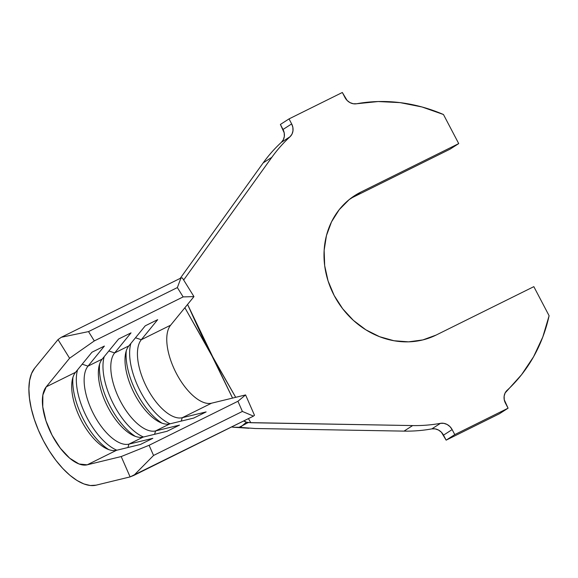<?xml version="1.0" encoding="UTF-8"?>
<svg xmlns="http://www.w3.org/2000/svg" width="578" height="578" viewBox="0 0 578 578"><rect width="100%" height="100%" fill="white"/><g stroke="black" fill="none" stroke-linecap="round" stroke-linejoin="round"><path stroke-width="0.87" d="M254.645 428.5L404.015 431.123A167.317 148.524 57.3 0 0 431.831 428.89L435.183 428.883L438.471 430.025L441.354 432.185L446.137 440.154L499.443 413.747L446.137 440.154L443.507 435.147L452.148 429.591L454.778 434.605L446.137 440.154L454.778 434.605L508.084 408.191L499.443 413.747L508.084 408.191L504.254 399.752L504.139 396.219L505.121 392.961L521.573 374.689L533.552 356.799L542.793 337.01L549.1 315.733A167.317 148.524 -122.7 0 1 507.101 390.323A11.155 9.898 -122.7 0 0 505.447 403.177L508.084 408.191L454.778 434.605L452.148 429.591L443.507 435.147A11.155 9.898 57.3 0 0 431.831 428.89L440.472 423.342A167.317 148.524 -122.7 0 1 412.656 425.574L404.015 431.123L255.122 428.508L240.383 427.402L242.225 425.733L248.121 422.597L412.656 425.574L404.015 431.123A167.317 148.524 57.3 0 0 431.831 428.89L440.472 423.342L443.825 423.334L447.112 424.469L449.995 426.636L452.148 429.591A11.155 9.898 -122.7 0 0 440.472 423.342A167.317 148.524 57.3 0 1 412.656 425.574L250.83 422.728L248.432 418.616L250.83 422.728L246.416 422.215L243.649 420.986L244.357 421.34L244.061 420.784L246.416 422.215L242.225 425.733L246.416 422.215L248.121 422.597L242.225 425.733L240.383 427.402L239.097 427.301L242.225 425.733L239.09 427.301L233.172 427.229L249.017 428.269M352.363 197.568L361.004 192.019A80.869 71.788 -122.7 0 0 354.841 195.509A80.869 71.788 -122.7 0 0 336.078 298.949A80.869 71.788 -122.7 0 0 436.108 335.074L533.834 286.652L549.1 315.733L533.834 286.652L436.108 335.074L422.821 339.922L408.603 341.844L393.994 340.745L379.565 336.692L365.867 329.821L353.418 320.4L342.711 308.804L334.149 295.459L328.058 280.894L324.677 265.656L324.142 250.346L326.462 235.535L331.548 221.8L339.214 209.677L349.163 199.62L361.004 192.019L352.363 197.568L450.081 149.146L458.722 143.597L443.456 114.509L422.019 106.981L400.113 102.631L378.171 101.547L356.64 103.751A167.317 148.524 -122.7 0 1 443.456 114.509L458.722 143.597L450.081 149.146L352.363 197.568A80.869 71.788 57.3 0 0 350.629 198.464M280.388 124.451L284.217 132.889L284.333 136.43L283.35 139.688L281.37 142.318A167.317 148.524 57.3 0 0 263.185 162.88L180.199 278.379L263.185 162.88L271.826 157.332A167.317 148.524 -122.7 0 1 290.012 136.762L281.37 142.318A167.317 148.524 57.3 0 0 263.185 162.88L271.826 157.332L183.667 280.012L271.826 157.332A167.317 148.524 57.3 0 1 290.012 136.762L281.37 142.318A11.155 9.898 57.3 0 0 283.018 129.465L280.388 124.451L289.029 118.902L280.388 124.451M167.923 330.486A44.614 20.44 -116.4 0 0 175.683 372.088A44.614 20.44 -116.4 0 0 204.222 402.649A44.614 20.44 -116.4 0 0 208.658 403.48A44.614 20.44 -116.4 0 0 211.562 403.191L245.578 394.926L254.486 415.271L253.467 416.124L130.115 476.901L96.107 485.166L90.334 485.513L83.904 483.938L77.026 480.491L69.902 475.282L62.764 468.469L55.835 460.276L49.325 450.941L43.444 440.776L38.372 430.083L34.275 419.209L31.27 408.487L29.464 398.256L28.9 388.828L29.601 380.512L31.552 373.554L34.68 368.179L58.024 339.589L69.584 358.237L46.247 386.827L42.859 395.049L42.765 406.876L45.973 420.849L52.085 435.227L60.343 448.225L69.728 458.231L79.063 463.997L87.191 464.82L121.199 456.555L149.095 445.284L237.934 401.269L245.578 394.926L211.562 403.191L182.251 417.713L206.129 411.912L193.695 418.075L169.809 423.876L155.598 430.921L179.483 425.119L167.042 431.282L143.163 437.084L128.945 444.128L152.83 438.326L140.389 444.489L116.51 450.291L87.191 464.82A44.614 20.44 63.6 0 1 52.085 435.227A44.614 20.44 63.6 0 1 46.247 386.827L75.559 372.297A44.614 20.44 -116.4 0 0 81.404 420.697A44.614 20.44 -116.4 0 0 116.51 450.291L87.191 464.82L121.199 456.555L130.115 476.901L96.107 485.166A66.925 30.663 63.6 0 1 43.444 440.776A66.925 30.663 63.6 0 1 34.68 368.179L58.024 339.589L61.333 337.27L88.521 331.599L94.308 340.919L69.584 358.237L46.247 386.827L75.559 372.297L91.953 352.226L104.387 346.063L88.001 366.134L102.212 359.09A44.614 20.44 -116.4 0 0 108.057 407.49A44.614 20.44 -116.4 0 0 143.163 437.084L128.945 444.128A44.614 20.44 63.6 0 1 93.838 414.534A44.614 20.44 63.6 0 1 88.001 366.134L102.212 359.09L118.606 339.019L131.04 332.856L114.654 352.927L128.865 345.89A44.614 20.44 -116.4 0 0 134.703 394.283A44.614 20.44 -116.4 0 0 169.809 423.876L155.598 430.921A44.614 20.44 63.6 0 1 120.491 401.327A44.614 20.44 63.6 0 1 114.654 352.927L128.865 345.89L145.259 325.811L157.693 319.648L141.299 339.727L170.618 325.197A44.614 20.44 -116.4 0 0 168.949 327.842A44.614 20.44 -116.4 0 0 176.463 373.598A44.614 20.44 -116.4 0 0 208.658 403.48A44.614 20.44 -116.4 0 0 211.562 403.191L182.251 417.713A44.614 20.44 63.6 0 1 147.144 388.12A44.614 20.44 63.6 0 1 141.299 339.727L170.618 325.197A44.614 20.44 -116.4 0 0 168.949 327.842L168.949 327.842M344.965 97.501L342.335 92.487L289.029 118.902L291.659 123.909L283.018 129.465L291.659 123.909L292.858 127.341L292.974 130.874L291.991 134.132L290.012 136.762A11.155 9.898 -122.7 0 0 291.659 123.909L289.029 118.902L342.335 92.487L347.118 100.456L349.993 102.617L353.288 103.758L356.64 103.751A11.155 9.898 -122.7 0 1 344.965 97.501M184.881 307.727L211.996 355.99L232.551 398.09L187.568 304.44L195.212 321.31C201.072 334.272 206.664 345.832 211.996 355.99L235.701 397.324L184.873 307.742M361.004 192.019L458.722 143.597L361.004 192.019M231.648 426.932L233.172 427.229L231.648 426.932M182.395 277.967L193.962 296.608L170.618 325.197L193.962 296.608L183.139 296.904L94.308 340.919L183.139 296.904L177.359 287.577L88.521 331.599L177.359 287.577L180.95 278.004L61.333 337.27L180.95 278.004L182.395 277.967L193.962 296.608L183.139 296.904L177.359 287.577L180.95 278.004L182.395 277.967M242.392 411.442L153.553 455.464L133.85 475.391L253.467 416.124L242.392 411.442L237.934 401.269L149.095 445.284L153.553 455.464L242.392 411.442L237.934 401.269L245.578 394.926L254.486 415.271L253.467 416.124L242.392 411.442M143.163 437.084L167.042 431.282L179.483 425.119L155.598 430.921L154.564 434.316L155.598 430.921A44.614 20.44 -116.4 0 1 120.491 401.327A44.614 20.44 -116.4 0 1 114.654 352.927L108.837 350.976L114.654 352.927L131.04 332.856L118.606 339.019L102.212 359.09A44.614 20.44 63.6 0 0 98.917 366.806A44.614 20.44 63.6 0 0 132.868 435.321A44.614 20.44 63.6 0 0 143.163 437.084M99.611 364.097A50.192 22.997 -116.4 0 0 135.447 436.419A50.192 22.997 63.6 0 1 99.611 364.097M104.221 356.633A50.192 22.997 -116.4 0 0 112.464 402.107A50.192 22.997 -116.4 0 0 143.51 437.004A50.192 22.997 63.6 0 1 112.464 402.107A50.192 22.997 63.6 0 1 104.221 356.633M169.809 423.876L193.695 418.075L206.129 411.912L182.251 417.713L181.217 421.109L182.251 417.713A44.614 20.44 -116.4 0 1 147.144 388.12A44.614 20.44 -116.4 0 1 141.299 339.727L135.49 337.776L141.299 339.727L157.693 319.648L145.259 325.811L128.865 345.89A44.614 20.44 63.6 0 0 125.571 353.599A44.614 20.44 63.6 0 0 159.521 422.113A44.614 20.44 63.6 0 0 169.809 423.876M126.257 350.889A50.192 22.997 -116.4 0 0 162.093 423.212A50.192 22.997 63.6 0 1 126.257 350.889M130.874 343.426A50.192 22.997 -116.4 0 0 139.117 388.9A50.192 22.997 -116.4 0 0 170.156 423.797A50.192 22.997 63.6 0 1 139.117 388.9A50.192 22.997 63.6 0 1 130.874 343.426M116.51 450.291L140.389 444.489L152.83 438.326L128.945 444.128L127.919 447.517L128.945 444.128A44.614 20.44 -116.4 0 1 93.838 414.534A44.614 20.44 -116.4 0 1 88.001 366.134L82.184 364.183L88.001 366.134L104.387 346.063L91.953 352.226L75.559 372.297A44.614 20.44 63.6 0 0 72.272 380.013A44.614 20.44 63.6 0 0 106.222 448.528A44.614 20.44 63.6 0 0 116.51 450.291M72.958 377.304A50.192 22.997 -116.4 0 0 108.794 449.626A50.192 22.997 63.6 0 1 72.958 377.304M77.568 369.841A50.192 22.997 -116.4 0 0 85.811 415.315A50.192 22.997 -116.4 0 0 116.857 450.204A50.192 22.997 63.6 0 1 85.811 415.315A50.192 22.997 63.6 0 1 77.568 369.841M61.333 337.27L58.024 339.589L69.584 358.237L94.308 340.919L88.521 331.599L61.333 337.27M149.095 445.284L121.199 456.555L130.115 476.901L133.85 475.391L153.553 455.464L149.095 445.284"/></g></svg>
